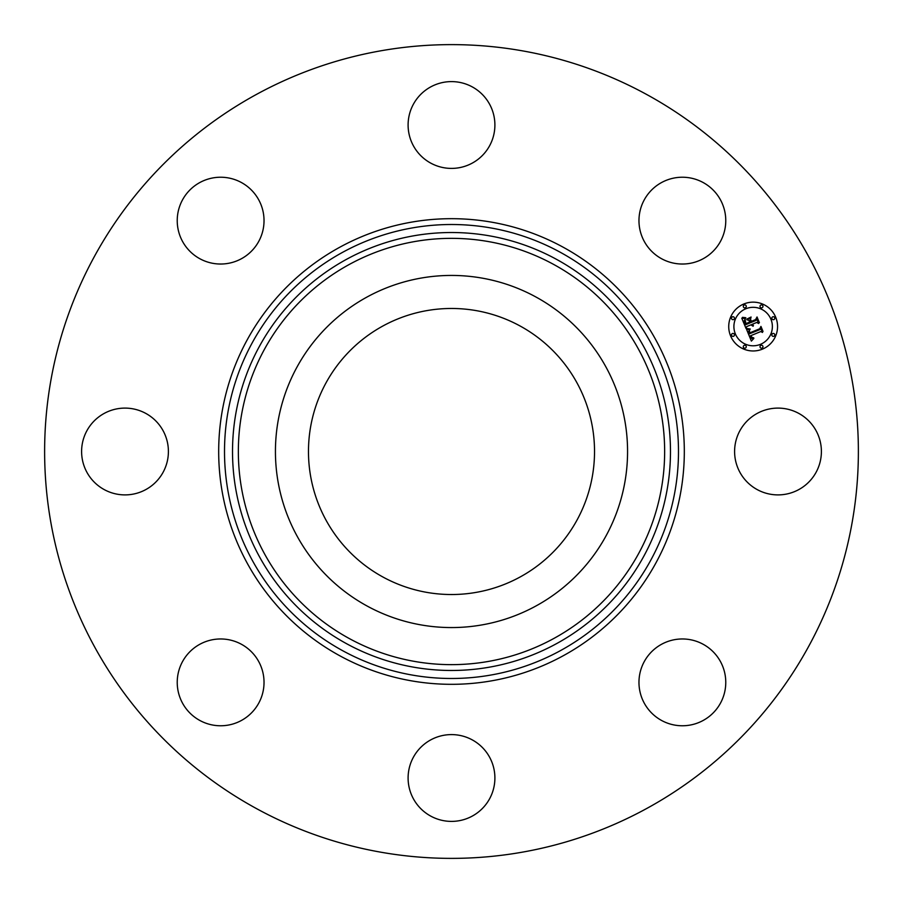 <?xml version="1.0" encoding="UTF-8"?>
<svg xmlns="http://www.w3.org/2000/svg" width="903" height="903" viewBox="0 0 903 903"><rect width="100%" height="100%" fill="white"/><g stroke="black" fill="none" stroke-linecap="round" stroke-linejoin="round"><path stroke-width="1.35" d="M520.072 325.983A143.024 143.024 0 0 1 577.017 520.072A143.024 143.024 0 0 1 382.928 577.017A143.024 143.024 0 0 1 325.983 382.928A143.024 143.024 0 0 1 520.072 325.983M256.429 808.569A406.881 406.881 0 0 1 94.431 256.429A406.881 406.881 0 0 1 646.571 94.431A406.881 406.881 0 0 1 808.569 646.571A406.881 406.881 0 0 1 256.429 808.569M296.985 367.092A176.074 176.074 0 0 1 535.908 296.985A176.074 176.074 0 0 1 606.015 535.908A176.074 176.074 0 0 1 367.092 606.015A176.074 176.074 0 0 1 296.985 367.092M724.014 208.412A43.4 43.4 0 0 1 694.588 262.276A43.4 43.4 0 0 1 640.724 232.85A43.4 43.4 0 0 1 670.15 178.986A43.4 43.4 0 0 1 724.014 208.412M472.303 86.914A43.4 43.4 0 0 1 489.584 145.812A43.4 43.4 0 0 1 430.697 163.093A43.4 43.4 0 0 1 413.416 104.195A43.4 43.4 0 0 1 472.303 86.914M208.412 178.986A43.4 43.4 0 0 1 262.276 208.412A43.4 43.4 0 0 1 232.85 262.276A43.4 43.4 0 0 1 178.986 232.85A43.4 43.4 0 0 1 208.412 178.986M86.914 430.697A43.4 43.4 0 0 1 145.812 413.416A43.4 43.4 0 0 1 163.093 472.303A43.4 43.4 0 0 1 104.195 489.584A43.4 43.4 0 0 1 86.914 430.697M178.986 694.588A43.4 43.4 0 0 1 208.412 640.724A43.4 43.4 0 0 1 262.276 670.15A43.4 43.4 0 0 1 232.85 724.014A43.4 43.4 0 0 1 178.986 694.588M430.697 816.086A43.4 43.4 0 0 1 413.416 757.188A43.4 43.4 0 0 1 472.303 739.907A43.4 43.4 0 0 1 489.584 798.805A43.4 43.4 0 0 1 430.697 816.086M694.588 724.014A43.4 43.4 0 0 1 640.724 694.588A43.4 43.4 0 0 1 670.15 640.724A43.4 43.4 0 0 1 724.014 670.15A43.4 43.4 0 0 1 694.588 724.014M739.907 430.697A43.4 43.4 0 0 1 798.805 413.416A43.4 43.4 0 0 1 816.086 472.303A43.4 43.4 0 0 1 757.188 489.584A43.4 43.4 0 0 1 739.907 430.697M743.801 304.006A24.415 24.415 0 0 1 775.7 317.213A24.415 24.415 0 0 1 762.482 349.111A24.415 24.415 0 0 1 730.583 335.893A24.415 24.415 0 0 1 743.801 304.006M745.776 308.781A19.234 19.234 0 0 1 770.914 319.199A19.234 19.234 0 0 1 760.495 344.325A19.234 19.234 0 0 1 735.369 333.918A19.234 19.234 0 0 1 745.776 308.781M746.567 329.358L749.964 329.539L748.621 331.345L749.298 333.862L760.033 329.561L760.631 327.947L762.493 332.451L760.766 331.548L750.957 335.611L751.906 337.372L753.723 337.846L751.973 337.778L750.224 335.916L751.691 338.444L753.847 338.422L751.375 341.108L746.567 329.358M746.995 328.523L750.246 328.997L746.995 328.523M749.355 330.656L749.817 332.857L759.739 328.76L760.947 326.423L763.024 331.457L760.902 327.078L759.942 329.019L749.671 333.275L749.355 330.656M741.781 318.206L745.404 318.601L744.174 320.949L745.46 324.798L750.077 322.89L749.829 322.281L745.754 323.974L744.659 320.96L745.065 319.459L745.923 323.613L749.727 322.044L749.106 320.554L746.792 319.662L750.924 317.958L749.975 320.283L750.901 322.54L755.879 320.486L756.635 318.691L758.633 323.534L756.691 322.461L752.447 324.211L753.441 325.577L751.725 324.516L753.102 326.231L750.89 324.854L746.736 326.581L746.013 328.432L741.781 318.206M742.503 317.348L745.822 317.732L742.503 317.348M751.093 317.032L746.792 319.12L751.093 317.032M751.386 321.355L755.597 319.606L757.03 316.976L759.4 322.687L756.996 317.642L755.822 319.797L751.217 321.705L750.551 319.335L751.386 321.355M732.412 333.546A1.479 1.479 0 0 1 734.342 334.347A1.479 1.479 0 0 1 733.541 336.277A1.479 1.479 0 0 1 731.611 335.476A1.479 1.479 0 0 1 732.412 333.546M744.219 305.022A1.479 1.479 0 0 1 746.16 305.824A1.479 1.479 0 0 1 745.359 307.765A1.479 1.479 0 0 1 743.417 306.964A1.479 1.479 0 0 1 744.219 305.022M732.412 316.84A1.479 1.479 0 0 1 734.342 317.642A1.479 1.479 0 0 1 733.541 319.572A1.479 1.479 0 0 1 731.611 318.77A1.479 1.479 0 0 1 732.412 316.84M772.731 316.84A1.479 1.479 0 0 1 774.672 317.642A1.479 1.479 0 0 1 773.871 319.572A1.479 1.479 0 0 1 771.941 318.77A1.479 1.479 0 0 1 772.731 316.84M760.924 305.022A1.479 1.479 0 0 1 762.854 305.824A1.479 1.479 0 0 1 762.053 307.765A1.479 1.479 0 0 1 760.123 306.964A1.479 1.479 0 0 1 760.924 305.022M762.053 348.084A1.479 1.479 0 0 1 760.123 347.283A1.479 1.479 0 0 1 760.924 345.352A1.479 1.479 0 0 1 762.854 346.154A1.479 1.479 0 0 1 762.053 348.084M745.359 348.084A1.479 1.479 0 0 1 743.417 347.283A1.479 1.479 0 0 1 744.219 345.352A1.479 1.479 0 0 1 746.16 346.154A1.479 1.479 0 0 1 745.359 348.084M773.871 336.277A1.479 1.479 0 0 1 771.941 335.476A1.479 1.479 0 0 1 772.731 333.546A1.479 1.479 0 0 1 774.672 334.347A1.479 1.479 0 0 1 773.871 336.277M560.323 252.298A226.992 226.992 0 0 1 650.702 560.323A226.992 226.992 0 0 1 342.677 650.702A226.992 226.992 0 0 1 252.298 342.677A226.992 226.992 0 0 1 560.323 252.298M563.122 247.185A232.816 232.816 0 0 1 655.815 563.122A232.816 232.816 0 0 1 339.878 655.815A232.816 232.816 0 0 1 247.185 339.878A232.816 232.816 0 0 1 563.122 247.185M556.485 259.33A218.977 218.977 0 0 1 643.67 556.485A218.977 218.977 0 0 1 346.515 643.67A218.977 218.977 0 0 1 259.33 346.515A218.977 218.977 0 0 1 556.485 259.33M553.686 264.444A213.153 213.153 0 0 1 638.556 553.686A213.153 213.153 0 0 1 349.314 638.556A213.153 213.153 0 0 1 264.444 349.314A213.153 213.153 0 0 1 553.686 264.444"/></g></svg>
